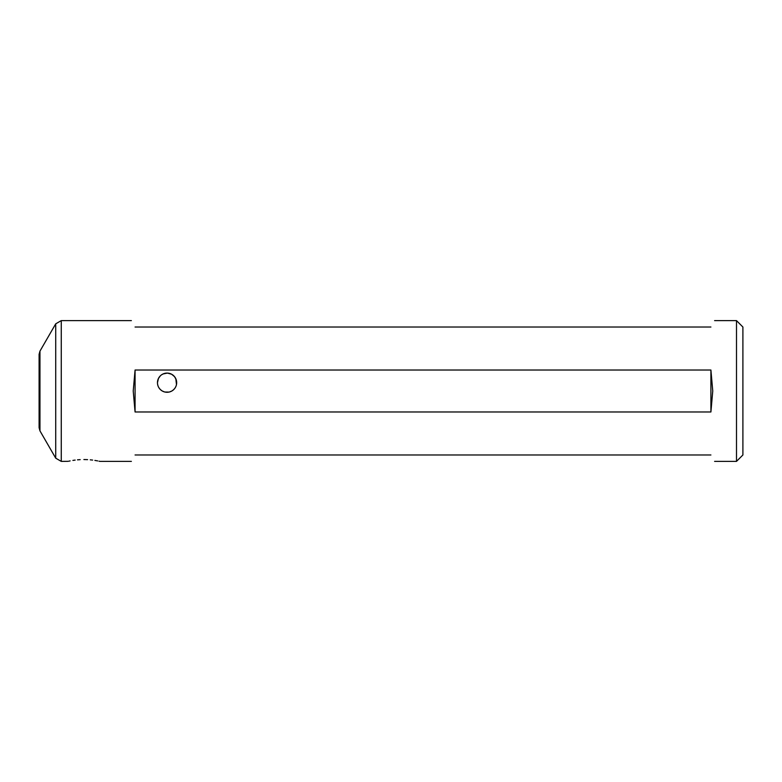 <?xml version="1.0" encoding="UTF-8"?>
<svg xmlns="http://www.w3.org/2000/svg" width="782" height="782" viewBox="0 0 782 782"><rect width="100%" height="100%" fill="white"/><g stroke="black" fill="none" stroke-linecap="round" stroke-linejoin="round"><path stroke-width="1.17" d="M39.96 351.128L39.96 430.872L39.1 427.676L39.1 354.324L39.96 351.128L55.727 323.816L55.727 458.184L61.26 461.38L61.26 320.62L131.376 320.62M83.889 459.542C104.524 461.546 104.524 461.546 83.889 459.542C63.254 461.546 63.254 461.546 83.889 459.542L87.594 459.64M61.26 461.38L68.132 461.321M68.816 461.175L70.116 460.911M72.892 460.412L75.14 460.09M77.506 459.836L80.184 459.64M736.497 461.38L742.9 454.977L742.9 327.023L736.497 320.62L736.497 461.38L714.601 461.38M160.378 375.8L158.423 378.508L157.465 382.681C157.534 386.21 159.137 388.977 162.275 391L160.623 389.788M169.518 391.958L171.854 391C174.982 388.986 176.585 386.22 176.664 382.681L176.067 379.348L174.484 376.592L171.62 374.236L167.416 373.092L163.076 373.952M175.823 378.752L176.478 384.548M176.077 385.985L175.412 387.413M174.523 388.722L173.506 389.788M157.465 382.662L157.778 380.248M158.306 378.752L159.411 376.895M161.698 374.725L163.526 373.757M164.943 373.327L165.931 373.151M167.065 373.082L168.189 373.151M169.186 373.327L170.603 373.757M172.431 374.725L174.709 376.885M159.606 388.722L158.717 387.413M158.052 385.985L157.651 384.548M164.611 391.958L162.275 391M157.465 382.681A9.599 9.599 0 0 1 167.065 373.082A9.599 9.599 0 0 1 176.664 382.681A9.599 9.599 0 0 1 167.065 392.281A9.599 9.599 0 0 1 157.465 382.681M90.262 459.836L92.628 460.09M94.876 460.412L97.662 460.911M98.962 461.175L99.646 461.321M135.071 454.977C130.183 463.452 130.183 463.452 135.071 454.977L710.906 454.977C715.804 463.452 715.804 463.452 710.906 454.977M712.754 391L710.906 411.977L135.071 411.977L133.223 391L135.071 370.023L710.906 370.023L712.754 391M710.906 327.023C715.804 318.548 715.804 318.548 710.906 327.023L135.071 327.023C130.183 318.548 130.183 318.548 135.071 327.023M169.039 392.075L164.826 392.017L169.039 392.075M710.906 411.977L710.906 370.023M135.071 411.977L135.071 370.023M39.96 430.872L55.727 458.184M99.881 461.38L131.376 461.38M714.601 320.62L736.497 320.62M61.26 320.62L55.727 323.816"/></g></svg>
